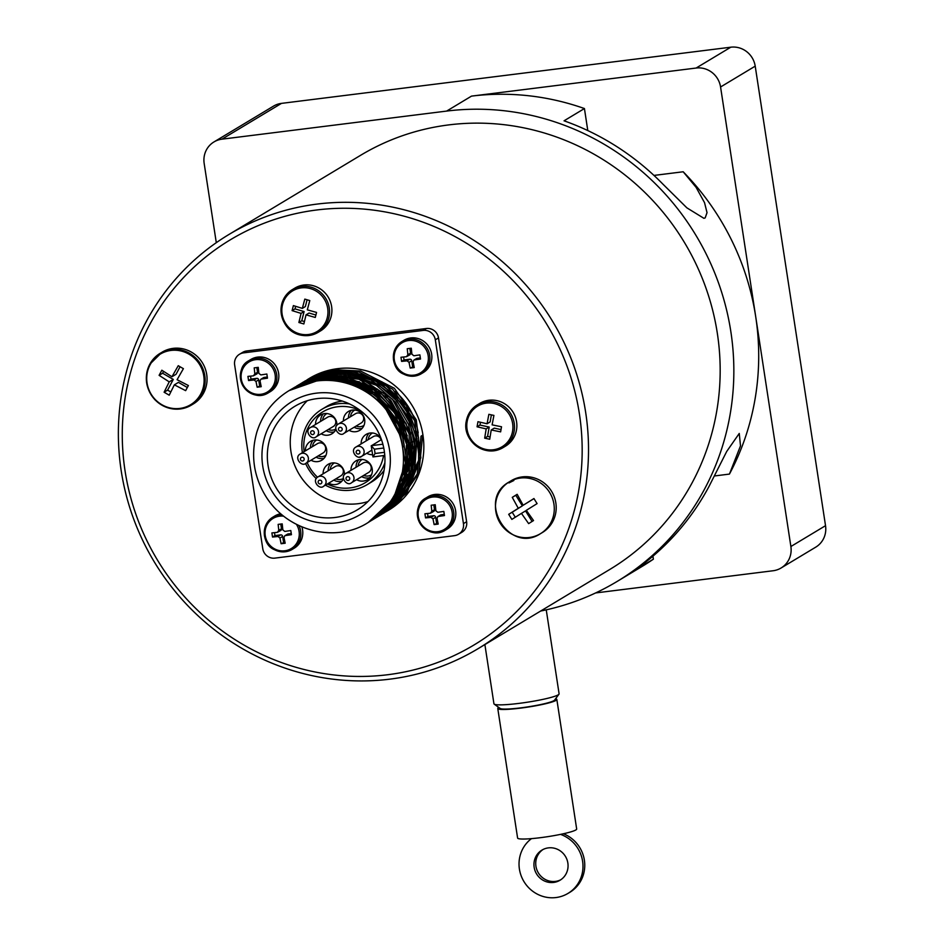 <?xml version="1.0" encoding="UTF-8"?>
<svg xmlns="http://www.w3.org/2000/svg" width="944" height="944" viewBox="0 0 944 944"><rect width="100%" height="100%" fill="white"/><g stroke="black" fill="none" stroke-linecap="round" stroke-linejoin="round"><path stroke-width="1.42" d="M535.508 501.087L537.101 503.6L526.327 510.326L533.525 520.557L528.64 523.613L521.442 513.383L511.849 519.389L508.698 514.315L518.28 508.309L512.273 497.358L517.159 494.314L523.165 505.264L533.95 498.538L535.508 501.087M542.788 532.274A30.232 29.099 59 0 1 542.387 532.522L540.464 533.667A30.232 29.099 -121 0 0 540.877 533.419A30.232 29.099 -121 0 0 549.691 492.556A30.232 29.099 -121 0 0 509.312 481.865A30.232 29.099 -121 0 0 508.899 482.113A30.232 29.099 -121 0 0 500.072 522.976A30.232 29.099 -121 0 0 540.464 533.667C509.453 554.517 476.248 500.296 508.899 482.113L511.223 480.708A30.232 29.099 59 0 1 551.615 491.399A30.232 29.099 59 0 1 542.788 532.274M180.8 367.181L183.396 368.656L177.083 379.712L188.387 385.53L185.649 390.651L174.345 384.833L169.224 395.182L164.103 392.22L169.212 381.872L159.099 375.334L161.837 370.213L171.95 376.75L178.263 365.694L180.8 367.181M203.597 393.058A30.232 29.099 59 0 1 193.225 403.997L191.313 405.141A30.232 29.099 -121 0 0 201.686 394.203A30.232 29.099 -121 0 0 195.809 358.059A30.232 29.099 -121 0 0 160.15 353.327A30.232 29.099 -121 0 0 149.789 364.266A30.232 29.099 -121 0 0 155.666 400.421A30.232 29.099 -121 0 0 191.313 405.141C178.239 411.867 166.12 410.074 154.958 399.784C145.6 388.881 143.866 377.057 149.742 364.313L162.061 352.183A30.232 29.099 59 0 1 197.721 356.903A30.232 29.099 59 0 1 203.597 393.058M307.284 299.838A94.589 18.514 14.2 0 0 309.774 300.57L307.307 309.844L316.559 312.429L315.284 317.444L306.033 314.848L303.85 323.957A94.589 18.514 -165.8 0 1 301.36 323.226A94.589 18.514 -165.8 0 1 298.882 322.494L301.065 313.384L292.097 310.623L293.372 305.608L302.34 308.381L304.806 299.106A94.589 18.514 14.2 0 0 307.284 299.838M331.155 316.464A24.957 24.025 59 0 1 320.488 330.931L318.14 332.347A24.957 24.025 -121 0 0 328.795 317.88A24.957 24.025 -121 0 0 319.603 291.507A24.957 24.025 -121 0 0 292.416 289.572A24.957 24.025 -121 0 0 281.76 304.039A24.957 24.025 -121 0 0 290.953 330.412A24.957 24.025 -121 0 0 318.14 332.347C299.649 342.07 278.173 329.173 281.713 304.086C283.401 297.797 286.964 292.947 292.416 289.572L294.764 288.156A24.957 24.025 59 0 1 321.963 290.091A24.957 24.025 59 0 1 331.155 316.464M491.376 414.876A94.589 17.157 10 0 0 493.913 415.407L492.119 424.859L501.524 426.771L500.627 431.868L491.222 429.968L489.724 439.243A94.589 17.157 -170 0 1 487.187 438.7A94.589 17.157 -170 0 1 484.673 438.158L486.172 428.883L477.062 426.806L477.959 421.697L487.069 423.773L488.862 414.322A94.589 17.157 10 0 0 491.376 414.876L490.113 421.944L487.069 423.773M516.498 429.945A24.957 24.025 59 0 1 505.453 446.182L503.105 447.598A24.957 24.025 -121 0 0 514.138 431.361A24.957 24.025 -121 0 0 503.836 406.215A24.957 24.025 -121 0 0 477.381 404.823A24.957 24.025 -121 0 0 466.336 421.071A24.957 24.025 -121 0 0 476.649 446.217A24.957 24.025 -121 0 0 503.105 447.598C484.225 458.902 461.935 439.786 466.289 421.13C467.669 414.027 471.363 408.599 477.381 404.823L479.729 403.407A24.957 24.025 59 0 1 506.185 404.799A24.957 24.025 59 0 1 516.498 429.945M433.733 515.731L431.03 517.359L425.555 517.914L424.918 513.772L430.393 513.217L431.821 511.282L431.184 505.241L435.243 504.733L435.868 510.775L437.827 512.285L443.833 511.412L444.471 515.554L438.464 516.439L441.167 514.81A1.758 1.687 -121 0 0 440.518 515.023L437.804 516.663L437.037 518.374L438.205 524.085L434.146 524.593L432.977 518.881L435.68 517.253A1.758 1.687 -121 0 0 433.733 515.731L427.986 516.451L427.538 513.512M433.803 504.922L434.523 509.654A1.758 1.687 -121 0 1 433.744 511.365L430.393 513.217M431.03 517.359L432.977 518.881M434.712 494.467A18.809 18.101 59 0 1 454.678 507.034A18.809 18.101 59 0 1 447.232 529.065L445.285 530.245A18.809 18.101 -121 0 0 452.731 508.214A18.809 18.101 -121 0 0 432.753 495.647A18.809 18.101 -121 0 0 425.897 498.007A18.809 18.101 -121 0 0 420.068 523.46A18.809 18.101 -121 0 0 445.285 530.245C436.86 535.449 428.375 533.089 419.809 523.141C415.773 510.621 417.803 502.243 425.897 498.007L427.844 496.839A18.809 18.101 59 0 1 434.712 494.467M256.744 378.355L254.042 379.984L248.567 380.538L247.93 376.396L253.405 375.842L254.833 373.895L254.207 367.865L258.255 367.358L258.892 373.387L260.839 374.91L266.857 374.025L267.482 378.178L261.476 379.051L264.178 377.423A1.758 1.687 -121 0 0 263.541 377.647L260.815 379.287L260.048 380.987L261.217 386.698L257.169 387.205L256.001 381.494L258.703 379.877A1.758 1.687 -121 0 0 256.744 378.355L250.998 379.075L250.549 376.137M256.815 367.546L257.535 372.266A1.758 1.687 -121 0 1 256.756 373.989L253.405 375.842M254.042 379.984L256.001 381.494M257.724 357.092A18.809 18.101 59 0 1 277.689 369.659A18.809 18.101 59 0 1 270.244 391.689L268.297 392.869A18.809 18.101 -121 0 0 275.742 370.827A18.809 18.101 -121 0 0 255.777 358.26A18.809 18.101 -121 0 0 248.909 360.632A18.809 18.101 -121 0 0 243.092 386.084A18.809 18.101 -121 0 0 268.297 392.869C259.883 398.073 251.387 395.701 242.832 385.766C238.785 373.234 240.814 364.856 248.909 360.632L250.856 359.463A18.809 18.101 59 0 1 257.724 357.092M304.157 451.621A41.3 39.766 59 0 1 337.74 406.734A41.3 39.766 59 0 1 360.478 410.64M383.547 455.598A41.3 39.766 59 0 1 327.356 483.989M317.526 477.216A41.3 39.766 59 0 1 307.178 462.525M349.528 403.938A43.943 42.303 -121 0 0 337.952 403.772A43.943 42.303 -121 0 0 321.916 409.307A43.943 42.303 -121 0 0 302.399 452.683M305.585 463.469A43.943 42.303 -121 0 0 316.275 478.596M325.385 485.169A43.943 42.303 -121 0 0 367.204 484.614A43.943 42.303 -121 0 0 384.892 462.737M384.066 470.395A43.943 42.303 59 0 1 371.688 481.924L367.204 484.614M321.916 409.307L326.4 406.604A43.943 42.303 59 0 1 342.377 401.082M315.556 424.446A10.986 10.573 59 0 1 324.583 413.59A10.986 10.573 59 0 1 336.914 425.284M335.828 429.52A10.986 10.573 59 0 1 321.172 433.792M323.355 413.814A10.986 10.573 -121 0 0 320.653 421.39M326.27 430.724A10.986 10.573 -121 0 0 334.223 431.892M343.427 420.965A10.986 10.573 59 0 1 364.124 417.449A10.986 10.573 59 0 1 349.044 430.299M351.227 410.333A10.986 10.573 -121 0 0 348.525 417.897M354.142 427.243A10.986 10.573 -121 0 0 362.095 428.399M361.139 443.904A10.986 10.573 59 0 1 381.282 439.102M372.585 454.713A10.986 10.573 59 0 1 366.756 453.25M368.939 433.272A10.986 10.573 -121 0 0 366.237 440.848M359.676 456.99A5.452 5.251 -121 0 0 361.67 456.306L371.889 450.158A10.986 10.573 -121 0 0 371.901 450.205M350.991 470.336A10.986 10.573 59 0 1 371.676 466.82A10.986 10.573 59 0 1 356.608 479.67M358.779 459.704A10.986 10.573 -121 0 0 356.077 467.268M361.694 476.614A10.986 10.573 -121 0 0 369.647 477.77M323.119 473.817A10.986 10.573 59 0 1 332.146 462.961A10.986 10.573 59 0 1 344.466 474.655M343.38 478.891A10.986 10.573 59 0 1 328.736 483.163M330.907 463.185A10.986 10.573 -121 0 0 328.205 470.761M333.822 480.095A10.986 10.573 -121 0 0 341.775 481.263M305.408 450.878A10.986 10.573 59 0 1 326.093 447.362A10.986 10.573 59 0 1 311.024 460.212M313.196 440.246A10.986 10.573 -121 0 0 310.493 447.81M316.11 457.156A10.986 10.573 -121 0 0 324.063 458.312M384.845 456.424A60.463 58.209 59 0 1 357.304 509.854A60.463 58.209 59 0 1 276.262 488.036A60.463 58.209 59 0 1 294.976 406.227A60.463 58.209 59 0 1 317.042 398.616A60.463 58.209 59 0 1 384.845 456.424M307.26 400.728A60.463 58.209 -121 0 0 299.165 474.266A60.463 58.209 -121 0 0 367.924 501.583M318.022 476.885L335.262 466.513A5.452 5.251 59 0 1 343.038 469.463A5.452 5.251 59 0 1 340.878 475.847L323.639 486.219A5.452 5.251 -121 0 0 320.016 476.201A5.452 5.251 -121 0 0 318.022 476.885C311.296 480.307 319.379 490.384 323.639 486.219M334.412 462.926A8.968 8.626 -121 0 0 330.211 469.557M335.828 478.891A8.968 8.626 -121 0 0 343.333 478.478M345.893 473.392L363.133 463.032A5.452 5.251 59 0 1 370.909 465.982A5.452 5.251 59 0 1 368.75 472.366L351.51 482.738A5.452 5.251 -121 0 0 347.888 472.708A5.452 5.251 -121 0 0 345.893 473.392C339.167 476.826 347.25 486.892 351.51 482.738M363.7 475.41A8.968 8.626 -121 0 0 371.523 474.797M362.284 459.445A8.968 8.626 -121 0 0 358.083 466.065M356.053 446.972C349.327 450.394 357.41 460.471 361.67 456.306A5.452 5.251 -121 0 0 358.036 446.288A5.452 5.251 -121 0 0 356.053 446.972L373.293 436.6A5.452 5.251 59 0 1 381.14 439.751M372.443 433.013A8.968 8.626 -121 0 0 368.231 439.644M338.341 424.021L355.581 413.661A5.452 5.251 59 0 1 363.334 420.434A5.452 5.251 59 0 1 361.198 422.995L343.958 433.367A5.452 5.251 -121 0 0 340.324 423.337A5.452 5.251 -121 0 0 338.341 424.021C331.615 427.455 339.698 437.52 343.958 433.367M354.732 410.074A8.968 8.626 -121 0 0 350.519 416.693M356.136 426.039A8.968 8.626 -121 0 0 363.971 425.425M310.47 427.514L327.71 417.142A5.452 5.251 59 0 1 334.648 418.57A5.452 5.251 59 0 1 333.326 426.476L316.087 436.848A5.452 5.251 -121 0 0 312.452 426.83A5.452 5.251 -121 0 0 310.47 427.514C303.744 430.936 311.827 441.013 316.087 436.848M326.86 413.555A8.968 8.626 -121 0 0 322.647 420.186M328.264 429.52A8.968 8.626 -121 0 0 335.769 429.107M318.258 481.298A1.935 1.864 59 0 1 321.892 482.124A1.935 1.864 59 0 1 319.662 483.906A1.935 1.864 59 0 1 318.258 481.298M347.616 476.649A1.935 1.864 59 0 1 349.634 479.316A1.935 1.864 59 0 1 346.424 479.705A1.935 1.864 59 0 1 347.616 476.649M342.082 429.933A1.935 1.864 59 0 1 338.872 430.346A1.935 1.864 59 0 1 340.017 427.29A1.935 1.864 59 0 1 342.082 429.933M300.31 453.934L317.55 443.574A5.452 5.251 59 0 1 325.326 446.524A5.452 5.251 59 0 1 323.167 452.908L305.927 463.28A5.452 5.251 -121 0 0 302.304 453.25A5.452 5.251 -121 0 0 300.31 453.934C293.584 457.368 301.667 467.433 305.927 463.28M316.7 439.987A8.968 8.626 -121 0 0 312.499 446.606M318.116 455.952A8.968 8.626 -121 0 0 325.94 455.338M290.575 389.707L319.355 379.582C358.519 373.718 399.312 405.613 404.303 446.229L402.699 447.196C397.695 406.581 356.903 374.685 317.739 380.55L289.029 390.627C273.229 400.398 262.503 414.239 256.839 432.163C250.396 455.22 253.641 477.05 266.609 497.618C289.914 533.631 338.471 542.127 368.302 522.41A76.901 74.021 -121 0 0 398.757 432.328A76.901 74.021 -121 0 0 317.101 380.939A76.901 74.021 -121 0 0 289.029 390.627M368.302 522.41L393.412 498.833L405.389 463.067L398.734 425.355L375.169 395.088L340.607 379.783L319.78 379.323L303.697 383.24L291.413 389.188M307.024 379.83L309.408 378.367A76.901 74.021 59 0 1 337.48 368.679A76.901 74.021 59 0 1 419.136 420.08A76.901 74.021 59 0 1 388.68 510.161L385.164 512.179M388.114 510.492A76.901 74.021 59 0 1 387.488 510.857M387.17 511.034A76.901 74.021 59 0 1 385.459 511.99M385.164 512.144A76.901 74.021 59 0 1 384.35 512.568M335.663 369.788L360.608 371.027L394.344 388.267L416.269 419.797L420.847 457.769L406.899 492.733L384.173 512.828M383.83 513.017L383.016 513.465M381.73 514.15L380.892 514.563M380.739 514.645L379.889 515.058M304.865 381.116L317.538 374.91L333.621 371.016L350.283 370.886L382.001 381.86L406.38 405.684L418.57 437.65L418.605 460.401L399.501 500.391L384.479 512.627M383.323 513.371L405.283 493.7L419.23 458.737L414.652 420.764L392.739 389.235L358.991 371.995L334.046 370.756L321.88 373.328L307.366 379.63M305.124 380.975L304.228 381.541M304.039 381.671L303.166 382.237M385.884 511.825L395.925 504.698L417.248 473.982L421.036 436.175L422.652 435.196L418.865 473.015L397.542 503.718L388.008 510.562M384.869 512.332L384.043 512.769M383.83 512.887L383.181 513.217M382.745 513.43L381.907 513.831M381.73 513.914L380.869 514.327M380.692 514.397L379.83 514.787M307.732 379.394L323.497 372.361L335.651 369.777M370.803 520.899L387.701 507.494L404.327 478.549L406.781 444.742L394.592 412.788L370.201 388.963L338.483 377.978L321.821 378.107L305.738 382.013L291.932 388.928M293.879 387.713L305.313 382.261L321.385 378.355L342.212 378.804L376.786 394.108L400.35 424.387L407.006 462.1L395.029 497.866L370.603 521.017M373.824 519.094L399.69 492.792L409.661 456.341L400.964 419.006L375.806 390.084L340.513 376.75L323.863 376.88L303.944 382.332L294.386 387.441M294.056 387.642L307.343 381.046L323.426 377.128L340.088 377.01L371.806 387.984L396.197 411.808L408.386 443.774L405.944 477.581L389.306 506.527L376.609 517.336L371.842 520.25M292.062 388.857L293.088 388.22M375.417 518.114L391.772 505.04L409.519 472L409.13 433.874L390.722 400.15L358.956 379.217L325.892 375.653L321.786 376.278L298.257 385.093M296.558 386.12L305.549 381.364L325.468 375.913L342.129 375.783L377.423 389.117L402.569 418.039L411.265 455.374L401.294 491.824L374.792 518.504M297.537 385.518L296.77 386.002M376.715 517.347L381.116 514.645L399.147 497.37L410.463 474.879L413.661 449.604L408.551 424.434L395.571 402.191L376.326 385.27L344.584 374.308L327.934 374.438L311.85 378.332L298.835 384.751M327.509 374.685L360.573 378.249L392.338 399.17L410.734 432.907L411.136 471.032L393.388 504.072L376.219 517.607M376.042 517.713L375.193 518.185M300.57 383.701L313.455 377.364L329.539 373.47L346.2 373.34L377.919 384.314L397.176 401.235L410.144 423.467L415.242 448.636L412.056 473.9L395.43 502.845L380.279 515.212L395.855 502.586L412.481 473.652L414.923 439.845L407.029 415.348L391.807 394.604L370.862 380.019L346.625 373.081L329.975 373.199L299.873 384.161M378.638 516.167L377.045 517.064M376.892 517.147L376.066 517.583M298.446 384.975L323.391 375.299L327.497 374.674M381.128 514.681L388.586 509.748L397.884 501.37L414.522 472.413L416.965 438.618L404.775 406.652L380.385 382.839L348.666 371.853L332.005 371.971L315.921 375.877L303.095 382.19M302.812 382.355L331.58 372.231L348.242 372.113L372.467 379.051L393.424 393.636L408.681 414.369L416.54 438.877L414.086 472.673L397.459 501.618L380.526 515.035M379.736 515.483L378.933 515.92M378.863 515.955L378.001 516.415M377.836 516.498L377.01 516.923M302.882 382.32L302.009 382.875M301.82 382.993L300.983 383.547M383.913 512.97L382.603 513.748M381.093 514.574L380.208 515.046M380.066 515.129L379.169 515.589M316.665 209.993A236.401 227.575 59 0 1 566.754 533.926A236.401 227.575 59 0 1 173.248 583.132A236.401 227.575 59 0 1 316.665 209.993M317.101 204.081A241.664 232.649 -121 0 0 228.896 234.513A241.664 232.649 -121 0 0 154.073 561.527A241.664 232.649 -121 0 0 478.006 648.717A241.664 232.649 -121 0 0 573.716 365.599A241.664 232.649 -121 0 0 317.101 204.081M560.736 879.796A17.57 16.874 59.7 0 1 535.932 866.214A17.57 16.874 59.7 0 1 543.048 849.494M534.151 867.253A17.57 16.874 59.7 0 1 542.151 849.978A17.57 16.874 59.7 0 1 565.586 856.656A17.57 16.874 59.7 0 1 559.863 880.339A17.57 16.874 59.7 0 1 534.151 867.253M498.786 707.457A29.878 3.174 -8.7 0 0 498.656 707.528A29.878 3.174 -8.7 0 0 497.771 708.496A29.878 3.174 -8.7 0 0 527.79 707.115A29.878 3.174 -8.7 0 0 556.842 699.457A29.878 3.174 -8.7 0 0 555.568 698.772M497.771 708.496L517.607 838.071A29.878 3.174 -8.7 0 0 547.614 836.679A29.878 3.174 -8.7 0 0 576.678 829.033L556.842 699.457M228.896 234.513L360.537 155.347A241.664 232.649 59 0 1 448.742 124.903A241.664 232.649 59 0 1 705.369 286.421A241.664 232.649 59 0 1 609.647 569.539L478.006 648.717M546.246 609.848L559.096 693.816A32.957 3.505 171.3 0 1 558.966 694.206A32.957 3.505 171.3 0 1 554.305 696.448A32.957 3.505 171.3 0 1 519.625 703.304A32.957 3.505 171.3 0 1 494.184 704.118A32.957 3.505 171.3 0 1 493.936 703.787L484.886 644.575M494.184 704.118L500.155 708.448A27.683 2.938 -8.7 0 0 521.525 707.764A27.683 2.938 -8.7 0 0 550.647 702.006A27.683 2.938 -8.7 0 0 554.565 700.129L558.966 694.206M410.758 337.952A18.809 18.101 59 0 1 430.724 350.519A18.809 18.101 59 0 1 423.278 372.55L421.331 373.73A18.809 18.101 -121 0 0 427.148 348.277A18.809 18.101 -121 0 0 401.943 341.492A18.809 18.101 -121 0 0 393.565 359.876A18.809 18.101 -121 0 0 421.331 373.73C405.259 378.037 395.984 373.435 393.518 359.924C392.645 351.959 395.465 345.811 401.943 341.492L403.89 340.324A18.809 18.101 59 0 1 410.758 337.952M409.779 359.216L407.076 360.844L401.601 361.399L400.964 357.257L406.439 356.702L407.867 354.767L407.242 348.725L411.289 348.218L411.926 354.26L413.873 355.77L419.891 354.885L420.517 359.039L414.51 359.912L417.213 358.295A1.758 1.687 -121 0 0 416.575 358.508L413.85 360.148L413.083 361.859L414.251 367.57L410.203 368.077L409.035 362.366L411.737 360.738A1.758 1.687 -121 0 0 409.779 359.216L404.044 359.935L403.584 356.997M409.849 348.407L410.569 353.139A1.758 1.687 -121 0 1 409.79 354.85L406.439 356.702M407.076 360.844L409.035 362.366M301.903 526.953A18.809 18.101 59 0 1 294.198 548.204L292.239 549.384A18.809 18.101 -121 0 0 299 525.666M281.725 514.645A18.809 18.101 -121 0 0 272.863 517.147L274.81 515.979A18.809 18.101 59 0 1 280.687 513.76M280.698 534.87L277.996 536.499L272.521 537.053L271.884 532.912L277.359 532.357L278.787 530.41L278.15 524.38L282.209 523.873L282.834 529.903L284.793 531.425L290.799 530.54L291.436 534.693L285.43 535.567L288.132 533.938A1.758 1.687 -121 0 0 287.483 534.162L284.758 535.803L284.002 537.514L285.171 543.225L281.111 543.732L279.943 538.021L282.645 536.393A1.758 1.687 -121 0 0 280.698 534.87L274.952 535.59L274.503 532.652M280.757 524.062L281.489 528.793A1.758 1.687 -121 0 1 280.698 530.504L277.359 532.357M277.996 536.499L279.943 538.021M284.923 542.092L281.111 543.732M283.554 542.269L282.645 536.393M291.248 533.549L288.132 533.938M274.952 535.59L272.521 537.053M414.015 366.437L410.203 368.077M412.634 366.614L411.737 360.738M420.34 357.906L417.213 358.295M404.044 359.935L401.601 361.399M216.294 242.679L204.164 163.406A21.972 21.146 59 0 1 213.958 141.942A21.972 21.146 59 0 1 221.97 139.169L446.63 111.085A255.73 246.195 59 0 1 718.183 281.996A255.73 246.195 59 0 1 616.892 581.587A255.73 246.195 59 0 1 540.652 611.028M584.43 108.548A255.73 246.195 59 0 0 471.493 96.123L696.141 68.039A21.972 21.146 59 0 1 720.567 86.99L755.719 316.759A255.73 246.195 59 0 0 683.185 171.773L696.094 187.337L704.531 202.653L707.032 212.648L705.18 217.887L703.905 218.312L686.89 207.857L662.806 184.033A255.73 246.195 -121 0 0 564.052 120.808L584.43 108.548L587.793 130.579M652.929 556.205L653.378 559.178L632.999 571.427A255.73 246.195 -121 0 0 709.062 486.349L726.727 451.433L739.258 433.449L740.497 445.863L729.441 474.089L714.466 475.965M653.378 559.178A255.73 246.195 59 0 1 641.755 566.636L616.892 581.587M729.441 474.089A255.73 246.195 59 0 0 755.719 316.759L790.883 546.517A21.972 21.146 59 0 1 781.089 567.993A21.972 21.146 59 0 1 773.077 570.754L595.64 592.938M781.089 567.993L815.734 547.154A21.972 21.146 -121 0 0 825.528 525.678L755.212 66.151A21.972 21.146 -121 0 0 730.786 47.2L281.477 103.38A21.972 21.146 -121 0 0 273.465 106.153L213.958 141.942M560.535 834.378A32.957 31.648 59.7 0 1 582.755 862.344A32.957 31.648 59.7 0 1 567.615 893.626A32.957 31.648 59.7 0 1 524.64 882.664A32.957 31.648 59.7 0 1 531.472 838.638M567.615 893.626L569.397 892.587A32.957 31.648 -120.3 0 0 584.596 861.907A32.957 31.648 -120.3 0 0 563.426 833.764M239.505 354.26L242.679 352.348A10.891 10.49 59 0 1 246.655 350.967L426.381 328.5A10.891 10.49 59 0 1 438.5 337.905L466.619 521.713A10.891 10.49 59 0 1 461.769 532.357L458.583 534.269A10.891 10.49 59 0 1 454.607 535.649L274.881 558.116A10.891 10.49 59 0 1 262.774 548.712L234.643 364.903A10.891 10.49 59 0 1 243.481 352.879L423.207 330.412A10.891 10.49 59 0 1 435.314 339.816L463.445 523.625A10.891 10.49 59 0 1 458.583 534.269M381.447 439.574L371.24 445.875L374.414 449.179L383.76 448.011M384.468 452.329L375.075 453.498L372.963 456.92L384.774 455.421L372.963 456.92L371.24 445.875M401.165 439.538L400.291 435.75L384.373 406.51L377.376 399.89M403.218 438.382L400.067 427.396L379.441 398.687M372.538 393.683L356.62 386.391M405.377 463.174L406.404 445.474M405.271 437.19L399.052 419.36L385.872 401.377L381.234 397.247M375.028 392.775L358.567 385.152M355.522 384.291L345.952 382.627M403.678 474.49L406.711 465.168M407.407 462.017L408.41 443.892M407.289 435.88L397.353 411.667L383.524 396.244M376.845 391.394L360.691 383.948M357.505 383.063L348.088 381.423M346.059 381.258L339.545 381.175M401.873 481.039L404.929 475.056M405.767 473.097L408.752 463.929M409.46 460.707L410.428 442.653M409.259 434.393L406.168 423.726L385.423 394.899M379.051 390.285L362.661 382.698M359.546 381.824L350.165 380.208M348.147 380.043L341.634 379.96M340.123 380.031L335.203 380.526M400.386 485.24L403.171 481.051M403.961 479.717L406.982 473.829M407.773 471.988L410.793 462.666M411.478 459.527L412.481 441.497M402.592 446.512L404.303 446.229M250.998 379.075L248.567 380.538M260.981 385.577L257.169 387.205M259.6 385.742L258.703 379.877M267.305 377.034L264.178 377.423M427.986 516.451L425.555 517.914M437.957 522.952L434.146 524.593M436.588 523.129L435.68 517.253M444.294 514.421L441.167 514.81M490.066 436.954L487.564 436.423L489.204 427.054L479.953 425.06L480.437 422.287M479.953 425.06L477.062 426.806M489.204 427.054L486.172 428.883M487.564 436.423L484.673 438.158M501.016 429.591L494.255 428.139L491.222 429.968M302.34 308.381L305.372 306.552L307.083 299.779M304.405 321.526L301.773 320.748L304.098 311.567L294.988 308.889L295.637 306.34M294.988 308.889L292.097 310.623M304.098 311.567L301.065 313.384M301.773 320.748L298.882 322.494M315.898 315.036L309.066 313.03L306.033 314.848M171.95 376.75L176.044 374.296L180.068 366.756M170.77 391.949L167.595 390.12L173.307 379.417L162.592 373.234L163.572 371.405M162.592 373.234L159.099 375.334M173.307 379.417L169.212 381.872M167.595 390.12L164.103 392.22M187.325 387.5L178.44 382.379L174.345 384.833M523.165 505.264L533.985 498.597M515.306 517.229L512.191 512.214L522.374 505.854L515.778 495.258L517.182 494.373M515.778 495.258L512.273 497.358M522.374 505.854L518.28 508.309M512.191 512.214L508.698 514.315M532.097 521.454L525.537 510.916L521.442 513.383M418.192 432.871A66.788 64.298 -121 0 0 395.335 391.607M388.562 386.426A66.788 64.298 -121 0 0 372.03 378.343M368.538 377.305A66.788 64.298 -121 0 0 358.944 375.5M356.95 375.311A66.788 64.298 -121 0 0 350.212 375.134M348.655 375.193A66.788 64.298 -121 0 0 343.569 375.653M414.935 430.948A65.915 63.449 59 0 1 415.738 453.415M415.112 457.203A65.915 63.449 59 0 1 412.41 466.879M411.608 468.979A65.915 63.449 59 0 1 408.658 475.245M508.946 482.927A29.5 28.403 59 0 1 513.843 480.508L508.946 482.927M150.084 364.832A29.5 28.403 59 0 1 167.041 351.215A29.5 28.403 59 0 1 204.093 379.429A29.5 28.403 59 0 1 168.917 407.655A29.5 28.403 59 0 1 150.084 364.832M282.539 304.617A23.706 22.821 59 0 1 305.821 287.778A23.706 22.821 59 0 1 327.816 314.553A23.706 22.821 59 0 1 300.758 334.141A23.706 22.821 59 0 1 282.539 304.617M467.138 421.567A23.706 22.821 59 0 1 489.063 402.97A23.706 22.821 59 0 1 512.899 428.08A23.706 22.821 59 0 1 487.411 449.698A23.706 22.821 59 0 1 467.138 421.567M437.851 531.673A17.606 16.957 59 0 1 418.652 518.291A17.606 16.957 59 0 1 429.048 497.877A17.606 16.957 59 0 1 432.553 497.051A17.606 16.957 59 0 1 452.129 512.238A17.606 16.957 59 0 1 437.851 531.673M260.863 394.285A17.606 16.957 59 0 1 241.664 380.916A17.606 16.957 59 0 1 252.06 360.502A17.606 16.957 59 0 1 255.564 359.676A17.606 16.957 59 0 1 275.141 374.862A17.606 16.957 59 0 1 260.863 394.285M357.752 450.229A1.935 1.864 59 0 1 359.806 452.872A1.935 1.864 59 0 1 356.584 453.285A1.935 1.864 59 0 1 357.752 450.229M313.927 431.514A1.935 1.864 59 0 1 313.361 434.382A1.935 1.864 59 0 1 310.682 433.213A1.935 1.864 59 0 1 313.927 431.514M302.009 457.203A1.935 1.864 59 0 1 304.062 459.846A1.935 1.864 59 0 1 300.841 460.247A1.935 1.864 59 0 1 302.009 457.203M316.216 393.176A65.997 63.531 59 0 1 386.037 483.611A65.997 63.531 59 0 1 276.179 497.346A65.997 63.531 59 0 1 316.216 393.176M413.897 375.157A17.606 16.957 59 0 1 394.321 359.959A17.606 16.957 59 0 1 408.599 340.536A17.606 16.957 59 0 1 428.175 355.723A17.606 16.957 59 0 1 413.897 375.157M264.473 535.519A18.809 18.101 -121 0 0 292.239 549.384C276.179 553.691 266.904 549.089 264.426 535.578C263.565 527.613 266.373 521.466 272.863 517.147A18.809 18.101 -121 0 0 264.473 535.519M296.51 524.463A17.606 16.957 59 0 1 284.817 550.8A17.606 16.957 59 0 1 265.24 535.614A17.606 16.957 59 0 1 283.613 516.179M281.489 528.793L278.787 530.41M410.569 353.139L407.867 354.767M683.185 171.773L653.98 175.419M471.493 96.123L446.63 111.085M720.567 86.99L755.212 66.151M730.786 47.2L696.141 68.039M281.477 103.38L221.97 139.169M825.528 525.678L790.883 546.517M466.619 521.713L463.445 523.625M438.5 337.905L435.314 339.816M426.381 328.5L423.207 330.412M246.655 350.967L243.481 352.879M375.075 453.498L374.414 449.179M382.875 444.211L371.322 445.662M257.535 372.266L254.833 373.895M434.523 509.654L431.821 511.282"/></g></svg>
